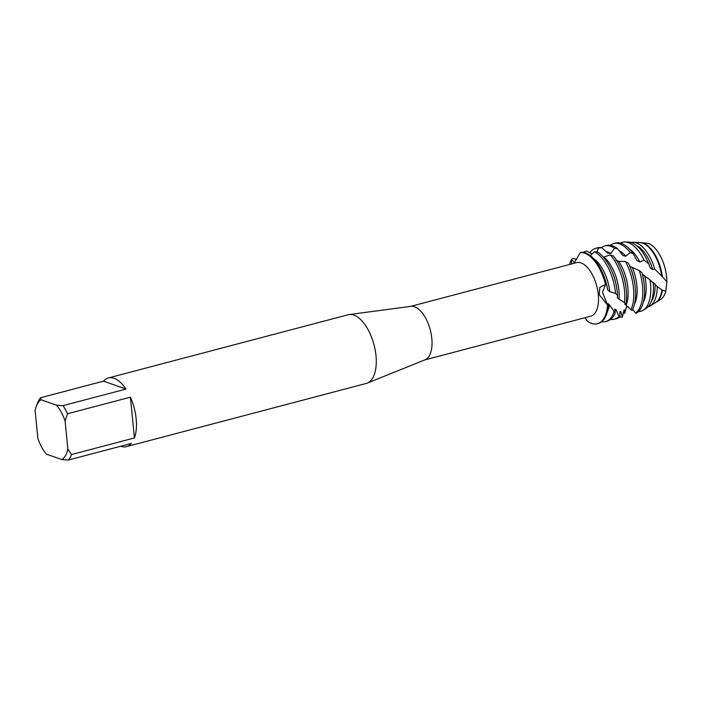 <?xml version="1.0" encoding="UTF-8"?>
<svg xmlns="http://www.w3.org/2000/svg" width="702" height="702" viewBox="0 0 702 702"><rect width="100%" height="100%" fill="white"/><g stroke="black" fill="none" stroke-linecap="round" stroke-linejoin="round"><path stroke-width="1.05" d="M648.709 243.471L641.435 242.655A31.16 15.207 75.2 0 1 643.251 243.111A31.16 15.207 75.2 0 1 662.39 276.685L666.9 281.8A29.651 14.47 75.2 0 0 666.654 277.167A29.651 14.47 75.2 0 0 648.709 243.471A29.651 14.47 75.2 0 1 666.654 277.167A29.651 14.47 75.2 0 1 666.9 281.8L665.768 291.295A29.651 14.47 75.2 0 1 658.257 300.412M37.469 403.22A35.512 17.322 75.2 0 1 37.601 402.878A35.512 17.322 75.2 0 1 40.558 397.744L103.51 381.151A35.512 17.322 75.2 0 1 108.371 377.957L348.183 314.75A35.512 17.322 75.2 0 1 349.227 314.549L410.942 306.344A27.703 13.513 75.2 0 1 431.809 338.434A27.703 13.513 75.2 0 1 425.035 359.81L367.295 383.099A35.512 17.322 75.2 0 1 366.286 383.432L126.474 446.639A35.512 17.322 75.2 0 1 120.665 446.253M410.53 306.397L576.614 262.627A27.703 13.513 75.2 0 1 598.297 294.55A27.703 13.513 75.2 0 1 590.733 316.198L424.649 359.968M349.227 314.549A35.512 17.322 75.2 0 1 375.982 355.686A35.512 17.322 75.2 0 1 367.295 383.099M108.371 377.957A35.512 17.322 75.2 0 1 126 389.057L63.048 405.651A35.512 17.322 75.2 0 1 67.471 413.768L130.423 397.174A35.512 17.322 75.2 0 1 136.17 418.892A35.512 17.322 75.2 0 1 134.415 437.96L71.472 454.554A35.512 17.322 75.2 0 1 68.384 460.038L131.335 443.445A35.512 17.322 75.2 0 1 126.474 446.639M599.183 294.603L599.815 287.372L605.545 284.433L602.527 292.286L607.572 305.089L599.183 294.603M606.739 285.363A36.679 17.892 -104.8 0 0 603.36 274.701A36.679 17.892 -104.8 0 0 585.512 252.913A36.679 17.892 -104.8 0 0 581.897 252.255L580.378 252.518A36.679 17.892 75.2 0 1 605.545 284.433L606.739 285.363L607.695 289.935L609.801 291.637L615.549 293.427L617.532 295.402L617.304 297.867L624.447 302.659L625.947 304.273L624.859 304.168L632.037 310.582A36.679 17.892 -104.8 0 0 635.301 287.715A36.679 17.892 -104.8 0 0 635.029 285.389A36.679 17.892 -104.8 0 0 630.335 267.594A36.679 17.892 -104.8 0 0 628.369 263.171L625.456 261.504A36.679 17.892 75.2 0 1 633.494 288.189A36.679 17.892 75.2 0 1 630.993 309.573M626.386 307.072L624.736 313.329L624.49 309.88L623.815 310.538L622.384 317.067L620.831 311.679L619.971 311.591L619.822 316.909L619.032 316.444L616.014 309.863L614.864 309.108L615.154 313.057L609.555 304.931L608.02 303.659L608.38 305.905L607.467 304.993L602.527 292.286L605.545 284.433A36.679 17.892 75.2 0 0 580.378 252.518L573.911 263.338M571.568 263.952L571.516 259.371L574.49 262.662L571.516 259.371L572.779 258.459L576.807 259.319M569.647 264.461A36.679 17.892 75.2 0 1 571.516 259.371A36.679 17.892 75.2 0 0 569.647 264.461M585.073 317.69L587.083 320.963A36.679 17.892 75.2 0 0 607.572 305.089A36.679 17.892 75.2 0 1 597.402 323.727A36.679 17.892 75.2 0 1 587.083 320.963M63.048 405.651L56.537 405.203L41.076 399.771A31.959 15.593 75.2 0 0 36.293 406.274A31.959 15.593 75.2 0 0 35.1 410.389L37.847 438.425A31.959 15.593 75.2 0 0 46.411 454.15L61.873 459.591L68.384 460.038M71.472 454.554L67.848 448.964A31.959 15.593 75.2 0 1 61.873 459.591M67.848 448.964L65.093 420.937L67.471 413.768M56.537 405.203A31.959 15.593 75.2 0 1 65.093 420.937M130.423 397.174L134.415 437.96M103.51 381.151L126 389.057M41.076 399.771L40.558 397.744M666.9 281.8L665.777 291.295A29.651 14.47 75.2 0 1 660.538 299.482L656.194 302.167A31.16 15.207 75.2 0 1 655.887 302.351M661.688 275.947A31.371 15.304 -104.8 0 0 657.818 261.723A31.371 15.304 -104.8 0 0 642.558 243.085A31.371 15.304 -104.8 0 0 640.382 242.585L633.371 242.287A33.266 16.234 75.2 0 1 636.319 242.874A33.266 16.234 75.2 0 1 654.712 269.05L662.39 276.685M641.435 242.655L640.505 242.76M617.532 295.402A36.679 17.892 -104.8 0 0 617.312 292.453A36.679 17.892 -104.8 0 0 617.04 290.137A36.679 17.892 -104.8 0 0 612.355 272.332A36.679 17.892 -104.8 0 0 597.595 252.053L594.401 251.746L590.356 255.651M583.406 252.378A36.679 17.892 75.2 0 1 583.687 252.158L586.6 250.974L592.111 254.001M594.401 251.746A36.679 17.892 75.2 0 1 615.505 292.936A36.679 17.892 75.2 0 1 615.549 293.427M589.847 252.773A36.679 17.892 75.2 0 1 595.787 248.289A36.679 17.892 75.2 0 1 598.683 248.008L601.816 247.709A36.679 17.892 -104.8 0 0 597.595 247.806L595.787 248.289M625.947 304.273A36.679 17.892 -104.8 0 0 626.307 290.084A36.679 17.892 -104.8 0 0 626.035 287.767A36.679 17.892 -104.8 0 0 621.349 269.963A36.679 17.892 -104.8 0 0 613.372 255.94L610.231 254.852A36.679 17.892 75.2 0 1 624.499 290.558A36.679 17.892 75.2 0 1 624.447 302.659M601.816 247.709L607.958 253.264L610.942 253.431L614.461 248.236L617.655 248.789L622.771 255.449L625.71 256.274L630.203 252.501L633.283 253.782L637.083 260.653L639.838 261.978L644.024 260.091L648.692 263.776L650.236 267.945L652.693 269.568L654.712 269.05M606.309 251.755A31.16 15.207 75.2 0 1 608.511 252.264A31.16 15.207 75.2 0 1 610.942 253.431M601.386 247.63A36.679 17.892 75.2 0 1 604.773 245.911A36.679 17.892 75.2 0 1 610.687 246.279A36.679 17.892 75.2 0 1 614.461 248.236M617.655 248.789A36.679 17.892 -104.8 0 0 612.486 245.797A36.679 17.892 -104.8 0 0 606.581 245.437L604.773 245.911M610.38 245.261A36.679 17.892 75.2 0 1 613.767 243.541A36.679 17.892 75.2 0 1 619.673 243.91A36.679 17.892 75.2 0 1 630.203 252.501M624.736 313.329A36.679 17.892 75.2 0 1 623.279 312.495M644.287 285.345A36.679 17.892 -104.8 0 0 644.024 283.02A36.679 17.892 -104.8 0 0 641.847 272.569L639.285 270.568A36.679 17.892 75.2 0 1 642.479 285.819A36.679 17.892 75.2 0 1 635.468 313.057L636.17 313.267A36.679 17.892 -104.8 0 0 644.287 285.345M633.283 253.782A36.679 17.892 -104.8 0 0 621.481 243.427A36.679 17.892 -104.8 0 0 615.575 243.067L613.767 243.541M620.428 243.111A35.705 17.418 75.2 0 1 625.122 241.962A35.705 17.418 75.2 0 1 628.281 242.594A35.705 17.418 75.2 0 1 644.024 260.091M643.12 310.266L646.051 308.45A34.688 16.927 -104.8 0 0 653.264 283.064L650.061 279.949A35.705 17.418 75.2 0 1 650.491 283.397A35.705 17.418 75.2 0 1 643.12 310.266A35.705 17.418 75.2 0 1 638.478 311.583M648.692 263.776A34.688 16.927 -104.8 0 0 648.516 263.32A34.688 16.927 -104.8 0 0 631.633 242.708A34.688 16.927 -104.8 0 0 628.562 242.102L625.122 241.962M631.054 242.523A33.266 16.234 75.2 0 1 633.371 242.287M632.713 309.284L635.468 313.057M597.402 323.727L598.306 323.49A36.679 17.892 -104.8 0 0 608.38 305.905L607.467 304.993M596.832 251.957L598.683 248.008M665.768 291.295L661.933 289.935L657.274 286.653L653.158 282.388L653.246 283.046M653.264 283.064L652.72 282.537M650.061 279.949L642.365 274.21L641.847 272.569M639.285 270.568L629.773 266.374M625.456 261.504L618.708 261.32L615.821 260.284M610.231 254.852L603.474 257.23M662.416 290.18A31.16 15.207 75.2 0 1 656.194 302.167M657.274 286.653A33.266 16.234 75.2 0 1 650.14 305.923L655.589 302.544A31.371 15.304 -104.8 0 0 661.933 289.935M650.14 305.923A33.266 16.234 75.2 0 1 648.007 306.853M655.089 283.977A31.16 15.207 75.2 0 1 651.333 301.404M636.635 245.63A31.16 15.207 75.2 0 1 652.693 269.568M648.516 263.32L648.85 264.145A31.16 15.207 75.2 0 1 650.236 267.945M644.69 275.816A31.16 15.207 75.2 0 1 643.418 301.983M629.457 249.026A31.16 15.207 75.2 0 1 639.838 261.978M642.365 274.157A31.16 15.207 75.2 0 1 643.839 281.642L644.024 283.02M632.432 267.839A31.16 15.207 75.2 0 1 634.424 304.352M619.05 250.561A31.16 15.207 75.2 0 1 625.71 256.274M630.335 267.594L630.861 268.884A31.16 15.207 75.2 0 1 634.845 284.012L635.029 285.389M622.384 317.067A36.679 17.892 75.2 0 1 619.682 317.032M618.708 261.311A31.16 15.207 75.2 0 1 626.149 305.151M620.831 311.679A31.16 15.207 75.2 0 1 619.884 312.074M621.349 269.963L621.867 271.262A31.16 15.207 75.2 0 1 625.851 286.381L626.035 287.767M619.032 316.444A36.679 17.892 75.2 0 1 614.478 319.226L616.286 318.752A36.679 17.892 -104.8 0 0 619.822 316.909M614.478 319.226A36.679 17.892 75.2 0 1 610.687 319.401M604.097 257.327A31.16 15.207 75.2 0 1 618.98 299.298M616.014 309.863A31.16 15.207 75.2 0 1 614.873 311.53M612.355 272.332L612.872 273.631A31.16 15.207 75.2 0 1 616.856 288.75A31.16 15.207 75.2 0 1 616.944 289.408M613.978 311.837A36.679 17.892 75.2 0 1 605.493 321.595L607.291 321.121A36.679 17.892 -104.8 0 0 615.154 313.057M603.36 274.701L603.878 276A31.16 15.207 75.2 0 1 607.695 289.935M605.493 321.595A36.679 17.892 75.2 0 1 601.693 321.77M593.488 258.503A31.16 15.207 75.2 0 1 609.801 291.637M609.555 304.931A31.16 15.207 75.2 0 1 607.449 311.46M657.818 261.723L657.835 261.776A31.16 15.207 75.2 0 1 657.835 261.776A31.16 15.207 75.2 0 1 661.723 276.167M36.293 406.274L37.601 402.878M628.229 306.581L626.403 307.028M616.856 288.75L617.04 290.137"/></g></svg>
